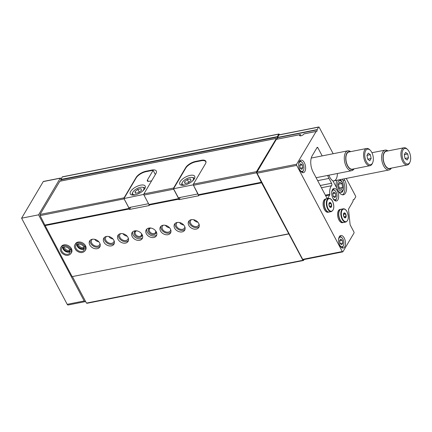 <?xml version="1.0" encoding="UTF-8"?>
<svg xmlns="http://www.w3.org/2000/svg" width="432" height="432" viewBox="0 0 432 432"><rect width="100%" height="100%" fill="white"/><g stroke="black" fill="none" stroke-linecap="round" stroke-linejoin="round"><path stroke-width="0.65" d="M331.7 192.667A4.936 2.56 -101.2 0 1 332.246 190.928A4.936 2.56 -101.2 0 1 335.086 190.712A4.936 2.56 -101.2 0 1 336.614 198.423A4.936 2.56 -101.2 0 1 332.737 197.905M333.763 192.002L332.764 193.693L333.331 196.56L334.897 197.732L335.902 196.042L335.329 193.18L333.763 192.002M298.658 164.354A4.936 2.56 -101.2 0 1 299.203 162.616A4.936 2.56 -101.2 0 1 302.044 162.4A4.936 2.56 -101.2 0 1 303.572 170.111A4.936 2.56 -101.2 0 1 299.695 169.592M300.721 163.69L299.722 165.38L300.289 168.248L301.86 169.42L302.859 167.729L302.287 164.867L300.721 163.69M338.569 239.728A4.936 2.56 -101.2 0 1 339.109 237.989A4.936 2.56 -101.2 0 1 341.955 237.778A4.936 2.56 -101.2 0 1 343.478 245.484A4.936 2.56 -101.2 0 1 339.606 244.966M340.627 239.069L339.628 240.759L340.195 243.621L341.766 244.793L342.765 243.103L342.198 240.241L340.627 239.069M299.992 134.66L300.775 134.654M277.241 139.126A1.685 0.875 78.8 0 0 277.452 137.716L278.942 134.978A0.842 0.437 78.8 0 1 279.137 134.827L318.751 126.992A0.842 0.437 78.8 0 0 318.557 127.143L317.066 129.881L277.452 137.716M346.253 178.421L355.547 195.977A0.842 0.437 78.8 0 1 355.617 197.138L354.002 199.649A1.685 0.875 78.8 0 0 353.624 199.573A1.685 0.875 78.8 0 0 353.068 201.231L348.619 208.964A0.842 0.437 78.8 0 0 348.527 209.579L350.087 224.375A1.183 0.61 78.8 0 0 350.314 225.142L353.9 231.919A0.842 0.437 78.8 0 1 353.97 233.08L342.943 251.726A0.842 0.437 78.8 0 1 342.749 251.878A0.842 0.437 78.8 0 1 342.301 251.537L296.687 165.397A0.842 0.437 78.8 0 1 296.622 164.236L316.127 131.468A1.685 0.875 78.8 0 0 316.505 131.544A1.685 0.875 78.8 0 0 317.066 129.881M315.976 131.512L303.95 133.893L315.986 131.495M299.722 134.714L276.361 139.347L257.008 172.071A0.842 0.437 78.8 0 0 257.078 173.232L302.686 259.373A0.842 0.437 78.8 0 0 303.14 259.713L342.749 251.878M338.434 191.236A6.745 3.494 78.8 0 0 341.14 192.569A6.745 3.494 78.8 0 0 342.684 191.338A6.745 3.494 78.8 0 0 343.462 186.754M342.884 183.832A6.745 3.494 78.8 0 0 340.049 179.647M337.23 180.203A6.745 3.494 78.8 0 0 336.809 188.174M340.924 192.602A6.745 3.494 78.8 0 0 342.257 191.425A6.745 3.494 78.8 0 0 342.527 190.895L343.035 189.697A5.395 2.797 78.8 0 0 341.366 181.278A5.395 2.797 78.8 0 0 337.856 182.471A5.395 2.797 78.8 0 0 339.007 189.475A5.395 2.797 78.8 0 0 342.819 190.123A5.395 2.797 78.8 0 0 343.035 189.697M341.366 181.278L340.443 180.365A6.745 3.494 78.8 0 0 339.622 179.728M195.826 161.827L195.599 161.406L201.258 160.283A8.429 3.618 -27.9 0 1 205.821 161.222A8.429 3.618 -27.9 0 1 205.443 163.766L193.412 184.118L193.477 185.279L198.747 195.75L178.945 199.67L180.268 197.429M193.412 184.118L256.505 171.639L256.576 172.8L261.598 182.806L302.897 260.291L303.545 260.474L304.106 259.519M279.531 134.746L279.32 134.347A0.842 0.437 78.8 0 0 278.867 134.006A0.842 0.437 78.8 0 0 278.672 134.158L277.187 137.074A1.264 0.653 78.8 0 1 276.901 138.818A1.264 0.653 78.8 0 1 276.345 138.505L256.505 171.639M59.832 181.251L40.052 214.445L124.087 197.824L136.123 177.476A8.429 3.618 -27.9 0 1 146.081 171.196L151.74 170.078A8.429 3.618 -27.9 0 1 156.303 171.013A8.429 3.618 -27.9 0 1 155.93 173.556L143.894 193.909L173.605 188.033L185.641 167.681A8.429 3.618 -27.9 0 1 195.599 161.406M193.477 185.279L256.576 172.8M143.894 193.909L143.964 195.07L173.669 189.194L173.653 188.914M173.637 188.595L173.605 188.033M198.466 194.702L261.565 182.223M143.964 195.07L148.948 204.493L178.659 198.617L173.669 189.194M198.499 195.28L261.598 182.806M148.948 204.493L148.986 205.07L178.691 199.195L178.659 198.617M188.806 225.374A5.902 4.369 -149.4 0 0 193.903 229.073A5.902 4.369 -149.4 0 0 198.833 227.399A5.902 4.369 -149.4 0 0 195.977 220.639A5.902 4.369 -149.4 0 0 188.676 221.389A5.902 4.369 -149.4 0 0 188.806 225.374M174.658 228.172A5.902 4.369 -149.4 0 0 179.755 231.871A5.902 4.369 -149.4 0 0 184.685 230.197A5.902 4.369 -149.4 0 0 181.829 223.436A5.902 4.369 -149.4 0 0 174.528 224.192A5.902 4.369 -149.4 0 0 174.658 228.172M160.51 230.969A5.902 4.369 -149.4 0 0 165.607 234.668A5.902 4.369 -149.4 0 0 170.537 232.994A5.902 4.369 -149.4 0 0 167.681 226.233A5.902 4.369 -149.4 0 0 160.38 226.989A5.902 4.369 -149.4 0 0 160.51 230.969M146.362 233.766A5.902 4.369 -149.4 0 0 151.465 237.47A5.902 4.369 -149.4 0 0 156.389 235.791A5.902 4.369 -149.4 0 0 153.533 229.03A5.902 4.369 -149.4 0 0 146.232 229.786A5.902 4.369 -149.4 0 0 146.362 233.766M132.214 236.563A5.902 4.369 -149.4 0 0 137.317 240.268A5.902 4.369 -149.4 0 0 142.241 238.588A5.902 4.369 -149.4 0 0 139.39 231.827A5.902 4.369 -149.4 0 0 132.084 232.583A5.902 4.369 -149.4 0 0 132.214 236.563M118.066 239.36A5.902 4.369 -149.4 0 0 123.169 243.065A5.902 4.369 -149.4 0 0 128.099 241.385A5.902 4.369 -149.4 0 0 125.242 234.625A5.902 4.369 -149.4 0 0 117.936 235.381A5.902 4.369 -149.4 0 0 118.066 239.36M103.918 242.158A5.902 4.369 -149.4 0 0 109.021 245.862A5.902 4.369 -149.4 0 0 113.951 244.183A5.902 4.369 -149.4 0 0 111.094 237.422A5.902 4.369 -149.4 0 0 103.788 238.178A5.902 4.369 -149.4 0 0 103.918 242.158M89.77 244.96A5.902 4.369 -149.4 0 0 94.873 248.659A5.902 4.369 -149.4 0 0 99.803 246.98A5.902 4.369 -149.4 0 0 96.946 240.219A5.902 4.369 -149.4 0 0 89.645 240.975A5.902 4.369 -149.4 0 0 89.77 244.96M85.104 250.706L85.655 249.782A5.902 4.369 -149.4 0 0 82.798 243.016A5.902 4.369 -149.4 0 0 75.497 243.772L74.947 244.701C73.904 246.235 74.369 248.184 76.345 250.555C79.877 253.233 82.798 253.287 85.104 250.706A5.902 4.369 -149.4 0 0 85.001 246.769L83.997 246.931M70.956 253.503L71.507 252.58A5.902 4.369 -149.4 0 0 68.65 245.813A5.902 4.369 -149.4 0 0 61.349 246.569L60.799 247.498C59.756 249.032 60.221 250.981 62.203 253.352C65.729 256.03 68.65 256.084 70.956 253.503A5.902 4.369 -149.4 0 0 70.853 249.566L69.849 249.728M178.945 199.67L178.691 199.195M40.052 214.445L40.117 215.606L45.144 225.607L129.179 208.991L129.427 209.461L149.234 205.546L148.986 205.07M45.144 225.607L72.149 276.62L288.608 233.815M129.427 209.461L130.75 207.225M40.117 215.606L124.146 198.871M124.114 198.288L124.087 197.824M45.106 225.023L129.141 208.408L124.157 198.985M129.179 208.991L129.141 208.408M328.871 175.192A11.227 5.816 78.8 0 0 331.862 180.058A11.227 5.816 78.8 0 0 333.04 181.003A9.358 4.849 78.8 0 0 333.374 181.683L338.326 191.036A9.358 4.849 78.8 0 0 343.348 194.8A9.358 4.849 78.8 0 0 346.556 189.389A9.358 4.849 78.8 0 0 344.736 180.203L344.023 178.859M333.04 181.003L331.468 179.642M332.905 180.895A10.114 5.238 78.8 0 0 337.387 173.507M333.175 153.716L319.199 127.332A0.842 0.437 78.8 0 0 318.751 126.992M322.18 155.893L317.855 147.722A1.01 0.524 78.8 0 0 317.309 147.312A1.01 0.524 78.8 0 0 317.083 147.501L312.174 155.795A11.804 6.113 78.8 0 0 313.119 172.049L326.948 198.164A1.01 0.524 78.8 0 0 327.488 198.569A1.01 0.524 78.8 0 0 327.721 198.385L329.697 195.037A1.01 0.524 78.8 0 0 329.81 194.27L325.355 195.156M303.95 133.893A2.527 1.085 152.1 0 1 300.083 135.832A2.527 1.085 152.1 0 1 299.705 134.73L276.361 139.347M327.672 175.43A13.489 6.988 78.8 0 0 328.968 178.421L317.677 180.652M329.81 194.27A10.114 5.238 78.8 0 1 331.56 185.738A1.685 0.875 78.8 0 0 331.533 183.271L328.968 178.421M337.889 199.816A6.404 3.321 78.8 0 0 338.002 192.445A6.404 3.321 78.8 0 0 333.936 188.417A6.404 3.321 78.8 0 0 331.922 195.345A6.404 3.321 78.8 0 0 336.42 200.988A6.404 3.321 78.8 0 0 337.889 199.816M304.846 171.504A6.404 3.321 78.8 0 0 304.96 164.133A6.404 3.321 78.8 0 0 300.893 160.105A6.404 3.321 78.8 0 0 298.879 167.033A6.404 3.321 78.8 0 0 303.383 172.676A6.404 3.321 78.8 0 0 304.846 171.504M344.752 246.877A6.404 3.321 78.8 0 0 344.866 239.512A6.404 3.321 78.8 0 0 340.805 235.478A6.404 3.321 78.8 0 0 338.791 242.406A6.404 3.321 78.8 0 0 343.289 248.049A6.404 3.321 78.8 0 0 344.752 246.877M72.149 276.62L288.932 233.906M72.473 276.712L86.443 303.091L302.897 260.291M86.443 303.091L87.086 303.275L303.545 260.474M278.867 134.006L62.408 176.807A0.842 0.437 78.8 0 0 62.219 176.963L60.734 179.874L277.187 137.074M60.863 181.003A1.264 0.653 78.8 0 0 60.734 179.874M342.468 194.821A9.358 4.849 78.8 0 0 343.035 180.538L342.328 179.194M64.33 246.769A3.483 2.581 -149.4 0 0 64.676 248.168A3.483 2.581 -149.4 0 0 69.898 250.063M63.396 246.926A4.217 3.121 -149.4 0 0 63.812 248.713A4.217 3.121 -149.4 0 0 70.205 250.954M78.478 243.972A3.483 2.581 -149.4 0 0 78.824 245.371A3.483 2.581 -149.4 0 0 84.046 247.266M77.544 244.129A4.217 3.121 -149.4 0 0 77.96 245.916A4.217 3.121 -149.4 0 0 84.353 248.157M94.678 239.323A4.639 3.429 -149.4 0 0 98.825 241.774M92.426 239.231A4.639 3.429 -149.4 0 0 91.654 240.057A4.639 3.429 -149.4 0 0 91.757 243.184A4.639 3.429 -149.4 0 0 95.764 246.094A4.639 3.429 -149.4 0 0 99.635 244.777A4.639 3.429 -149.4 0 0 99.986 243.702M90.218 240.257A5.902 4.369 -149.4 0 0 90.693 243.394A5.902 4.369 -149.4 0 0 100.154 246.137M108.826 236.525A4.639 3.429 -149.4 0 0 112.973 238.977M106.574 236.434A4.639 3.429 -149.4 0 0 105.802 237.26A4.639 3.429 -149.4 0 0 105.905 240.386A4.639 3.429 -149.4 0 0 109.912 243.297A4.639 3.429 -149.4 0 0 113.783 241.979A4.639 3.429 -149.4 0 0 114.134 240.905M104.366 237.46A5.902 4.369 -149.4 0 0 104.841 240.597A5.902 4.369 -149.4 0 0 114.302 243.34M122.974 233.728A4.639 3.429 -149.4 0 0 127.121 236.18M120.722 233.636A4.639 3.429 -149.4 0 0 119.95 234.463A4.639 3.429 -149.4 0 0 120.053 237.589A4.639 3.429 -149.4 0 0 124.06 240.5A4.639 3.429 -149.4 0 0 127.931 239.182A4.639 3.429 -149.4 0 0 128.282 238.108M118.508 234.662A5.902 4.369 -149.4 0 0 118.989 237.8A5.902 4.369 -149.4 0 0 128.45 240.543M136.717 230.855A3.483 2.581 -149.4 0 0 135.34 231.827A3.483 2.581 -149.4 0 0 135.416 234.182A3.483 2.581 -149.4 0 0 138.429 236.363A3.483 2.581 -149.4 0 0 141.34 235.375A3.483 2.581 -149.4 0 0 141.529 233.696M135.869 230.774A4.217 3.121 -149.4 0 0 134.552 234.722A4.217 3.121 -149.4 0 0 139.293 237.46A4.217 3.121 -149.4 0 0 142.004 234.403M132.656 231.865A5.902 4.369 -149.4 0 0 133.137 235.003A5.902 4.369 -149.4 0 0 142.592 237.746M150.865 228.053A3.483 2.581 -149.4 0 0 149.488 229.03A3.483 2.581 -149.4 0 0 149.564 231.385A3.483 2.581 -149.4 0 0 152.577 233.566A3.483 2.581 -149.4 0 0 155.488 232.578A3.483 2.581 -149.4 0 0 155.677 230.899M150.017 227.977A4.217 3.121 -149.4 0 0 148.7 231.925A4.217 3.121 -149.4 0 0 153.441 234.657A4.217 3.121 -149.4 0 0 156.152 231.606M146.804 229.068A5.902 4.369 -149.4 0 0 147.285 232.205A5.902 4.369 -149.4 0 0 156.74 234.943M165.413 225.331A4.639 3.429 -149.4 0 0 169.565 227.788M163.166 225.245A4.639 3.429 -149.4 0 0 162.394 226.071A4.639 3.429 -149.4 0 0 162.491 229.198A4.639 3.429 -149.4 0 0 166.504 232.108A4.639 3.429 -149.4 0 0 170.375 230.791A4.639 3.429 -149.4 0 0 170.726 229.716M160.952 226.271A5.902 4.369 -149.4 0 0 161.433 229.408A5.902 4.369 -149.4 0 0 170.888 232.146M179.561 222.534A4.639 3.429 -149.4 0 0 183.708 224.991M177.314 222.448A4.639 3.429 -149.4 0 0 176.542 223.274A4.639 3.429 -149.4 0 0 176.639 226.4A4.639 3.429 -149.4 0 0 180.646 229.311A4.639 3.429 -149.4 0 0 184.523 227.993A4.639 3.429 -149.4 0 0 184.869 226.919M175.1 223.474A5.902 4.369 -149.4 0 0 175.581 226.611A5.902 4.369 -149.4 0 0 185.036 229.349M193.709 219.737A4.639 3.429 -149.4 0 0 197.856 222.194M191.462 219.65A4.639 3.429 -149.4 0 0 190.685 220.471A4.639 3.429 -149.4 0 0 190.787 223.603A4.639 3.429 -149.4 0 0 194.794 226.508A4.639 3.429 -149.4 0 0 198.671 225.196A4.639 3.429 -149.4 0 0 199.017 224.116M189.248 220.676A5.902 4.369 -149.4 0 0 189.729 223.814A5.902 4.369 -149.4 0 0 199.184 226.552M299.684 160.898A5.902 3.056 -101.2 0 1 301.385 161.752L302.044 162.4M303.572 170.111L303.205 170.964A5.902 3.056 -101.2 0 1 301.963 172.4M339.206 188.071L341.296 189.632L342.63 187.38L341.874 183.562L339.779 181.996L338.45 184.248L339.206 188.071M339.206 188.06L342.63 187.38M338.456 184.237L341.874 183.562M300.375 135.859A2.074 0.891 152.1 0 1 300.17 135.67A2.074 0.891 152.1 0 1 300.267 135.043A2.074 0.891 152.1 0 1 300.553 134.676M332.726 189.211A5.902 3.056 -101.2 0 1 334.427 190.064L335.086 190.712M336.614 198.423L336.247 199.276A5.902 3.056 -101.2 0 1 335.005 200.713M339.595 236.272A5.902 3.056 -101.2 0 1 341.296 237.125L341.955 237.778M343.478 245.484L343.116 246.337A5.902 3.056 -101.2 0 1 341.869 247.774M342.765 243.103L340.195 243.61M342.198 240.241L339.633 240.748M302.859 167.729L300.289 168.237M302.287 164.867L299.727 165.375M335.902 196.042L333.331 196.549M335.329 193.18L332.77 193.687M387.979 150.919A10.114 5.238 78.8 0 0 385.15 150.104A10.114 5.238 78.8 0 0 381.677 155.952A10.114 5.238 78.8 0 0 383.648 165.883A10.114 5.238 78.8 0 0 389.075 169.949A10.114 5.238 78.8 0 0 391.381 168.118M387.482 151.016A9.083 4.703 78.8 0 0 383.249 155.153A9.083 4.703 78.8 0 0 384.874 165.11A9.083 4.703 78.8 0 0 390.884 168.215M407.587 149.553L407.009 148.981A8.77 4.541 78.8 0 0 403.963 147.76L386.278 151.254A8.77 4.541 78.8 0 0 383.27 156.325A8.77 4.541 78.8 0 0 384.982 164.932A8.77 4.541 78.8 0 0 389.68 168.458L407.365 164.959A8.77 4.541 78.8 0 0 409.72 162.67L410.033 161.924A7.922 4.104 78.8 0 0 407.587 149.553A7.922 4.104 78.8 0 0 402.554 150.914A7.922 4.104 78.8 0 0 403.661 160.807A7.922 4.104 78.8 0 0 410.033 161.924M403.963 147.76A8.77 4.541 78.8 0 0 400.955 152.825A8.77 4.541 78.8 0 0 402.662 161.433A8.77 4.541 78.8 0 0 407.365 164.959M408.467 157.783L407.133 160.04L405.038 158.474L408.467 157.783L407.705 153.965L405.616 152.399L404.282 154.656L405.038 158.474M404.287 154.64L407.705 153.965M331.15 203.477A2.527 1.312 -101.2 0 1 330.777 207.419A2.527 1.312 -101.2 0 1 328.925 203.926A2.527 1.312 -101.2 0 1 331.15 203.477M329.767 202.565L331.074 203.542L331.549 205.929L330.712 207.338L329.405 206.356L328.93 203.969L329.767 202.565M331.312 211.61L329.238 212.02A6.745 3.494 -101.2 0 1 324.502 206.086A6.745 3.494 -101.2 0 1 326.619 198.79L328.693 198.38A6.745 3.494 -101.2 0 0 326.576 205.675A6.745 3.494 -101.2 0 0 331.312 211.61C334.157 209.92 334.552 206.426 332.494 201.128C331.366 199.103 330.097 198.185 328.693 198.38M329.13 212.042A6.745 3.494 -101.2 0 1 329.022 212.063A6.745 3.494 -101.2 0 1 324.286 206.129A6.745 3.494 -101.2 0 1 326.408 198.833A6.745 3.494 -101.2 0 1 326.516 198.817M329.022 212.063L328.055 212.258A6.745 3.494 -101.2 0 1 323.32 206.318A6.745 3.494 -101.2 0 1 325.442 199.022L326.408 198.833M329.405 206.35L331.549 205.929M328.936 203.963L331.074 203.542M345.649 213.91A2.527 1.312 -101.2 0 1 345.276 217.858A2.527 1.312 -101.2 0 1 343.424 214.358A2.527 1.312 -101.2 0 1 345.649 213.91M344.261 212.998L345.568 213.975L346.043 216.362L345.211 217.771L343.904 216.794L343.429 214.407L344.261 212.998M345.805 222.048L343.732 222.458A6.745 3.494 -101.2 0 1 338.996 216.518A6.745 3.494 -101.2 0 1 341.118 209.228L343.192 208.818A6.745 3.494 -101.2 0 0 341.075 216.108A6.745 3.494 -101.2 0 0 345.805 222.048C348.656 220.352 349.051 216.859 346.993 211.567C345.865 209.536 344.596 208.624 343.192 208.818M343.624 222.475A6.745 3.494 -101.2 0 1 343.521 222.502A6.745 3.494 -101.2 0 1 338.785 216.562A6.745 3.494 -101.2 0 1 340.902 209.266A6.745 3.494 -101.2 0 1 341.01 209.25M343.521 222.502L342.554 222.691A6.745 3.494 -101.2 0 1 337.819 216.751A6.745 3.494 -101.2 0 1 339.935 209.461L340.902 209.266M343.899 216.788L346.043 216.362M343.429 214.402L345.568 213.975M148.532 203.704L128.779 207.614L123.968 198.536L136.15 177.941A8.429 3.618 152.1 0 1 146.108 171.661L151.767 170.543A8.429 3.618 152.1 0 1 153.128 170.359L155.342 174.55M143.921 194.373L123.968 198.536M143.953 194.956L143.775 194.616M144.817 188.638A8.429 3.618 -27.9 0 0 145.19 186.089A8.429 3.618 -27.9 0 0 136.048 186.84A8.429 3.618 -27.9 0 0 130.291 193.979A8.429 3.618 -27.9 0 0 137.117 194.27A8.429 3.618 -27.9 0 0 144.817 188.638M151.632 180.824L149.143 181.316A3.37 1.447 152.1 0 1 147.317 180.943A3.37 1.447 152.1 0 1 147.469 179.923L153.128 170.359M142.652 191.074A6.323 2.711 -27.9 0 0 143.543 189.929A6.323 2.711 -27.9 0 0 142.555 187.234A6.323 2.711 -27.9 0 0 136.971 188.579A6.323 2.711 -27.9 0 0 132.721 192.445A6.323 2.711 -27.9 0 0 135.842 194.681M135.454 193.255L138.721 192.607L141.507 190.334L141.026 188.703L137.759 189.351L134.973 191.624L135.454 193.255M144.931 188.298L144.963 188.368A7.166 3.073 -27.9 0 0 144.931 188.298A7.166 3.073 -27.9 0 0 143.483 187.412L142.555 187.234M132.721 192.445L132.338 193.309A7.166 3.073 -27.9 0 0 132.262 195.005A7.166 3.073 -27.9 0 0 132.3 195.075L132.262 195.005M139.255 192.17L137.759 189.351M135.799 193.185L134.973 191.624M193.433 184.486L193.223 184.842L173.556 188.73L185.738 168.134A8.429 3.618 152.1 0 1 195.696 161.854L201.215 160.763A8.429 3.618 152.1 0 1 205.778 161.698A8.429 3.618 152.1 0 1 205.967 162.47M173.556 188.73L178.362 197.807L198.029 193.919L193.223 184.842M194.33 178.848A8.429 3.618 -27.9 0 0 194.708 176.299A8.429 3.618 -27.9 0 0 185.566 177.05A8.429 3.618 -27.9 0 0 179.809 184.189A8.429 3.618 -27.9 0 0 186.629 184.48A8.429 3.618 -27.9 0 0 194.33 178.848M192.17 181.283A6.323 2.711 -27.9 0 0 193.061 180.139A6.323 2.711 -27.9 0 0 192.073 177.444A6.323 2.711 -27.9 0 0 186.489 178.789A6.323 2.711 -27.9 0 0 182.234 182.65A6.323 2.711 -27.9 0 0 185.355 184.891M184.966 183.46L188.233 182.817L191.025 180.538L190.544 178.913L187.277 179.555L184.491 181.834L184.966 183.46M194.443 178.508L194.481 178.573A7.166 3.073 -27.9 0 0 194.443 178.508A7.166 3.073 -27.9 0 0 193.001 177.617L192.073 177.444M182.234 182.65L181.856 183.519A7.166 3.073 -27.9 0 0 181.78 185.215A7.166 3.073 -27.9 0 0 181.818 185.279L181.78 185.215M188.773 182.38L187.277 179.555M185.317 183.395L184.491 181.834M61.101 178.853L60.869 178.416A0.842 0.437 78.8 0 0 60.415 178.076A0.842 0.437 78.8 0 0 60.221 178.227L38.578 214.834L84.186 300.974A1.685 0.875 78.8 0 0 85.093 301.649A1.685 0.875 78.8 0 0 85.477 301.342L85.498 301.309M60.415 178.076L43.438 181.435A0.842 0.437 78.8 0 0 43.249 181.586L21.6 218.187L67.208 304.328A1.685 0.875 78.8 0 0 68.116 305.008L85.093 301.649M38.578 214.834L21.6 218.187M350.644 151.637A10.114 5.238 78.8 0 0 347.819 150.822A10.114 5.238 78.8 0 0 344.347 156.67A10.114 5.238 78.8 0 0 346.318 166.601A10.114 5.238 78.8 0 0 351.745 170.667A10.114 5.238 78.8 0 0 354.046 168.842M350.152 151.735A9.083 4.703 78.8 0 0 345.913 155.871A9.083 4.703 78.8 0 0 347.539 165.834A9.083 4.703 78.8 0 0 353.554 168.939M370.256 150.271L369.679 149.699A8.77 4.541 78.8 0 0 366.633 148.478L348.948 151.972A8.77 4.541 78.8 0 0 345.94 157.043A8.77 4.541 78.8 0 0 347.647 165.65A8.77 4.541 78.8 0 0 352.35 169.177L370.035 165.677A8.77 4.541 78.8 0 0 372.384 163.388L372.703 162.643A7.922 4.104 78.8 0 0 370.256 150.271A7.922 4.104 78.8 0 0 365.224 151.632A7.922 4.104 78.8 0 0 366.331 161.525A7.922 4.104 78.8 0 0 372.703 162.643M366.633 148.478A8.77 4.541 78.8 0 0 363.625 153.549A8.77 4.541 78.8 0 0 365.332 162.151A8.77 4.541 78.8 0 0 370.035 165.677M371.131 158.501L369.797 160.758L367.708 159.192L371.131 158.501L370.375 154.683L368.28 153.117L366.952 155.374L367.708 159.192M366.957 155.358L370.375 154.683M71.356 248.546L70.805 249.475A5.902 4.369 -149.4 0 0 65.702 245.813A5.902 4.369 -149.4 0 0 60.799 247.498M71.404 248.643L70.853 249.566M70.805 249.475L69.817 249.874M85.504 245.749L84.953 246.677A5.902 4.369 -149.4 0 0 79.85 243.016A5.902 4.369 -149.4 0 0 74.947 244.701M85.552 245.846L85.001 246.769M84.953 246.677L83.959 247.077M59.659 181.283L276.118 138.483M317.855 147.722L316.829 147.922M296.622 164.236L257.008 172.071M296.687 165.397L257.078 173.232M342.301 251.537L302.686 259.373M354.002 199.649L353.3 199.784M318.557 127.143L278.942 134.978M317.099 129.611L277.484 137.446M331.533 183.271L320.247 185.501M331.56 185.738L321.43 187.742M329.697 195.037L325.712 195.826M327.721 198.385L327.208 198.488M62.219 176.963L278.672 134.158M60.734 179.474L277.187 136.669M343.035 180.538L344.736 180.203M136.269 177.746L136.123 177.476M151.967 170.505L151.74 170.078M146.308 171.623L146.081 171.196M185.814 168.01L185.641 167.681M201.485 160.715L201.258 160.283M332.478 201.231A6.404 3.321 -101.2 0 1 331.533 211.226A6.404 3.321 -101.2 0 1 326.846 202.365A6.404 3.321 -101.2 0 1 332.478 201.231M346.977 211.669A6.404 3.321 -101.2 0 1 346.032 221.659A6.404 3.321 -101.2 0 1 341.339 212.803A6.404 3.321 -101.2 0 1 346.977 211.669M148.246 181.391L147.469 179.923M60.221 178.227L43.249 181.586M84.186 300.974L67.208 304.328M62.716 247.217A4.72 3.494 -149.4 0 0 65.372 251.359A4.72 3.494 -149.4 0 0 70.276 251.694M69.806 249.88C67.295 245.56 61.614 246.677 61.814 248.098A4.72 3.494 -149.4 0 0 64.098 253.508A4.72 3.494 -149.4 0 0 69.941 252.904L69.822 249.912M76.864 244.42A4.72 3.494 -149.4 0 0 79.52 248.562A4.72 3.494 -149.4 0 0 84.424 248.891M83.954 247.082C81.443 242.762 75.762 243.88 75.962 245.3A4.72 3.494 -149.4 0 0 78.246 250.711A4.72 3.494 -149.4 0 0 84.089 250.106L83.97 247.115M316.051 131.452L303.977 133.839M299.83 134.66L276.437 139.282M354.078 199.665L353.273 199.822M59.74 181.224L276.194 138.418M333.85 180.873L389.075 169.949M371.941 152.717L385.15 150.104M206.01 162.135L205.778 161.698M316.121 177.714L351.745 170.667M311.251 158.053L347.819 150.822M62.748 247.201L64.508 250.549L67.414 251.991L70.281 251.656M76.896 244.404L78.651 247.752L81.562 249.194L84.424 248.854"/></g></svg>
